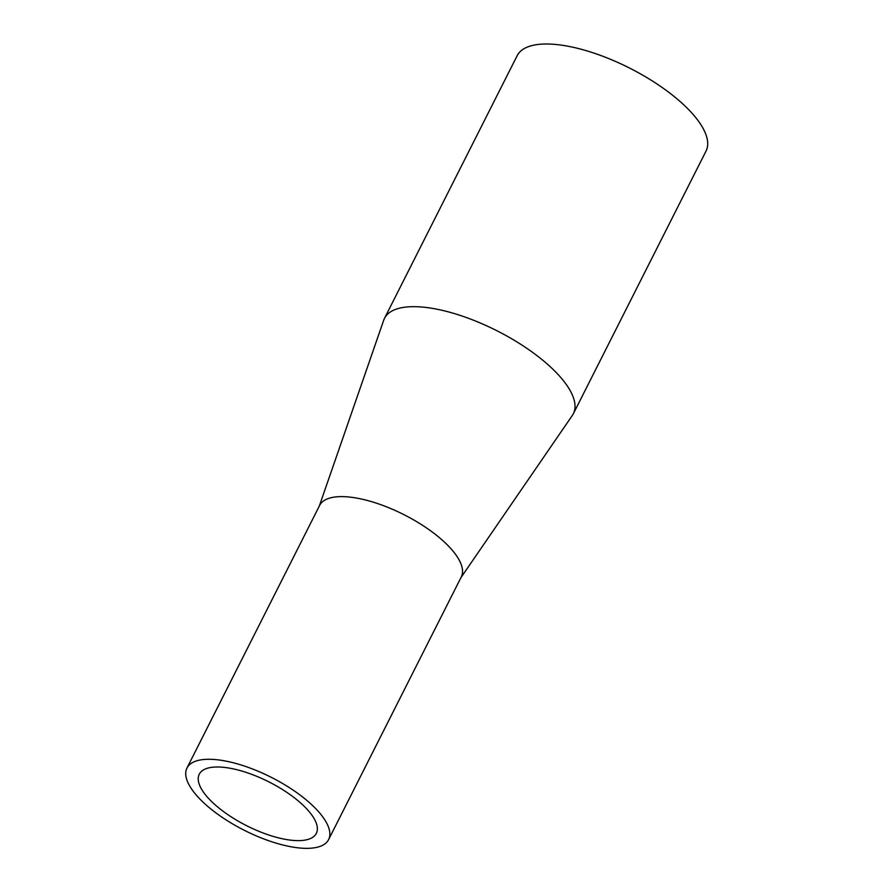 <?xml version="1.0" encoding="UTF-8"?>
<svg xmlns="http://www.w3.org/2000/svg" width="893" height="893" viewBox="0 0 893 893"><rect width="100%" height="100%" fill="white"/><g stroke="black" fill="none" stroke-linecap="round" stroke-linejoin="round"><path stroke-width="1.34" d="M460.955 577.604L572.324 415.468A105.787 39.627 -153.2 0 0 573.351 413.749A105.787 39.627 -153.2 0 0 496.787 330.678A105.787 39.627 -153.2 0 0 384.492 318.354A105.787 39.627 -153.2 0 0 383.711 320.196L319.314 506.052M328.613 839.587L461.29 576.934A79.343 29.726 -153.2 0 0 403.87 514.625A79.343 29.726 -153.2 0 0 319.649 505.382L186.972 768.036A79.343 29.726 -153.2 0 0 190.89 787.939A79.343 29.726 -153.2 0 0 264.774 839.308A79.343 29.726 -153.2 0 0 328.613 839.587A79.343 29.726 -153.2 0 0 271.193 777.29A79.343 29.726 -153.2 0 0 186.972 768.036M202.488 790.685A65.591 24.569 -153.2 0 0 263.569 833.158A65.591 24.569 -153.2 0 0 316.334 833.381A65.591 24.569 -153.2 0 0 268.871 781.877A65.591 24.569 -153.2 0 0 199.251 774.242A65.591 24.569 -153.2 0 0 202.488 790.685M573.351 413.749L706.028 151.084A105.787 39.627 -153.2 0 0 629.465 68.013A105.787 39.627 -153.2 0 0 517.17 55.69L384.492 318.354"/></g></svg>

